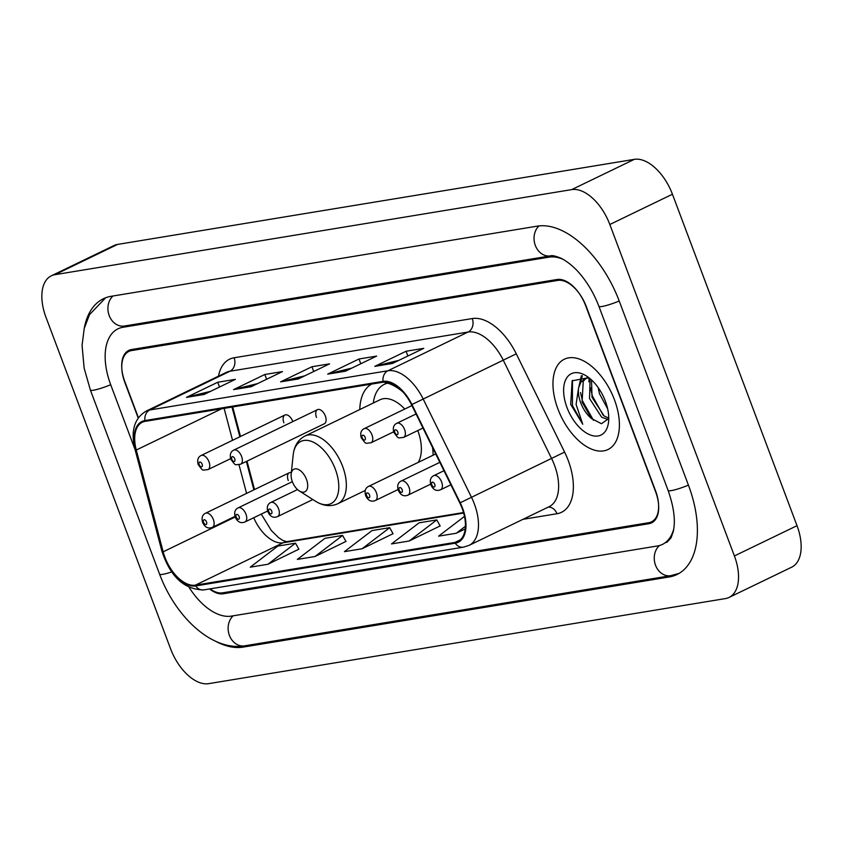 <?xml version="1.0" encoding="UTF-8"?>
<svg xmlns="http://www.w3.org/2000/svg" width="843" height="843" viewBox="0 0 843 843"><rect width="100%" height="100%" fill="white"/><g stroke="black" fill="none" stroke-linecap="round" stroke-linejoin="round"><path stroke-width="1.26" d="M403.007 392.016A55.375 30.727 -115.8 0 0 383.207 382.174M371.752 384.05A55.375 30.727 -115.8 0 0 359.792 409.55M317.505 409.656L233.764 450.12A7.84 4.352 64.2 0 1 241.593 456.453A7.84 4.352 64.2 0 1 240.582 464.23L324.334 423.766A7.84 4.352 -115.8 0 0 325.335 415.978A7.84 4.352 -115.8 0 0 317.505 409.656A7.84 4.352 -115.8 0 0 316.504 417.433M292.816 421.584A7.84 4.352 -115.8 0 0 292.732 421.352A7.84 4.352 -115.8 0 0 284.902 415.019A7.84 4.352 -115.8 0 0 283.901 422.807M291.32 472.628A7.84 4.352 -115.8 0 0 289.297 472.754A7.84 4.352 -115.8 0 0 288.285 480.531M286.599 541.67L282.732 540.363L278.569 537.644L271.33 530.5L261.246 514.104A41.792 23.193 -115.8 0 0 261.256 514.135M232.7 406.948L240.497 436.474M247.01 461.132L254.523 489.551M433.133 455.188A55.375 30.727 -115.8 0 0 432.533 447.496M210.033 588.878A31.349 17.387 -115.8 0 0 222.668 592.84L648.783 522.692A31.349 17.387 -115.8 0 0 651.502 521.838A31.349 17.387 -115.8 0 0 655.517 490.71L586.306 306.578A31.349 17.387 -115.8 0 0 557.718 280.413L131.603 350.562A31.349 17.387 -115.8 0 0 128.895 351.415A31.349 17.387 -115.8 0 0 124.869 382.543L138.189 417.959M563.145 259.349A56.418 31.307 -115.8 0 0 548.972 257.157L122.857 327.305A56.418 31.307 -115.8 0 0 117.978 328.833A56.418 31.307 -115.8 0 0 110.749 384.872L135.07 449.572M189.19 587.518A56.418 31.307 -115.8 0 0 231.414 616.107L657.529 545.958A56.418 31.307 -115.8 0 0 662.408 544.42A56.418 31.307 -115.8 0 0 673.726 529.088M170.56 648.762A41.792 23.193 -115.8 0 0 208.674 683.652L725.433 598.583A41.792 23.193 -115.8 0 0 729.047 597.445A41.792 23.193 -115.8 0 0 734.401 555.937L609.826 224.501A41.792 23.193 -115.8 0 0 571.712 189.612L54.953 274.681A41.792 23.193 -115.8 0 0 51.339 275.809A41.792 23.193 -115.8 0 0 45.986 317.316L170.56 648.762M729.047 597.445L791.661 567.191A41.792 23.193 -115.8 0 0 797.014 525.684L672.44 194.238A41.792 23.193 -115.8 0 0 634.326 159.348L117.567 244.417A41.792 23.193 -115.8 0 0 113.953 245.555L51.339 275.809M215.534 641.217A89.853 49.853 -115.8 0 0 243.069 647.118L669.184 576.97A89.853 49.853 -115.8 0 0 676.95 574.526A89.853 49.853 -115.8 0 0 688.478 485.283L619.268 301.151A89.853 49.853 -115.8 0 0 537.318 226.145L111.202 296.293A89.853 49.853 -115.8 0 0 103.436 298.728A89.853 49.853 -115.8 0 0 84.205 328.538M232.563 406.969L240.371 436.537M246.883 461.184L254.396 489.614M614.431 399.708A50.148 27.83 -115.8 0 0 564.367 359.213A50.148 27.83 -115.8 0 0 557.929 409.013A50.148 27.83 -115.8 0 0 608.003 449.519A50.148 27.83 -115.8 0 0 614.431 399.708A50.148 27.83 -115.8 0 0 564.367 359.213A50.148 27.83 -115.8 0 0 557.929 409.013A50.148 27.83 -115.8 0 0 608.003 449.519A50.148 27.83 -115.8 0 0 614.431 399.708M462.122 508.308A33.435 18.546 64.2 0 1 457.833 541.512A33.435 18.546 64.2 0 1 454.946 542.428L195.386 585.147A33.435 18.546 64.2 0 1 163.163 551.807L136.271 450.036A33.435 18.546 64.2 0 1 142.298 422.259A33.435 18.546 64.2 0 1 145.196 421.352L383.323 382.153A33.435 18.546 64.2 0 1 411.51 404.724L459.814 502.976A33.435 18.546 64.2 0 1 462.122 508.308M462.586 508.234A34.268 19.01 -115.8 0 0 460.225 502.765L411.921 404.514A34.268 19.01 -115.8 0 0 383.038 381.373L144.901 420.573A34.268 19.01 -115.8 0 0 135.765 449.972L162.646 551.754A34.268 19.01 -115.8 0 0 195.681 585.927L455.231 543.198A34.268 19.01 -115.8 0 0 462.586 508.234M267.916 564.262L295.514 543.166L277.853 546.074L250.266 567.17L267.916 564.262L298.865 549.193M315.008 556.506L342.595 535.421L324.945 538.329L297.347 559.415L315.008 556.506L345.946 541.438M409.171 541.006L436.769 519.92L419.108 522.818L391.521 543.914L409.171 541.006L440.12 525.937M362.09 548.761L389.687 527.665L372.026 530.574L344.439 551.659L362.09 548.761L393.038 533.693M209.58 588.951A31.349 17.387 -115.8 0 0 223.332 593.767L648.857 523.714A31.349 17.387 -115.8 0 0 651.565 522.86A31.349 17.387 -115.8 0 0 655.591 491.732L585.643 305.661A31.349 17.387 -115.8 0 0 557.065 279.497L131.529 349.539A31.349 17.387 -115.8 0 0 128.821 350.393A31.349 17.387 -115.8 0 0 124.806 381.521L138.389 417.675M186.44 397.38L217.747 382.248L235.408 379.339L204.101 394.471L186.44 397.38A8.356 6.86 80.7 0 1 187.578 396.969L204.796 394.134M327.695 374.123L359.002 358.992L376.663 356.083L345.356 371.215L327.695 374.123A8.356 6.86 80.7 0 1 328.833 373.712L346.051 370.878M374.787 366.368L406.094 351.246L423.744 348.338L392.438 363.459L374.787 366.368A8.356 6.86 80.7 0 1 375.915 365.967L393.133 363.133M233.532 389.624L264.839 374.492L282.489 371.584L251.182 386.716L233.532 389.624A8.356 6.86 80.7 0 1 234.66 389.213L251.878 386.379M280.614 381.868L311.921 366.747L329.581 363.839L298.274 378.971L280.614 381.868A8.356 6.86 80.7 0 1 281.741 381.468L298.97 378.633M464.482 516.38L438.602 536.159L456.263 533.25L465.21 528.93M311.921 366.747L313.712 371.51M304.755 375.83L281.741 381.468M264.839 374.492L266.62 379.255M257.673 383.586L234.66 389.213M406.094 351.246L407.875 355.999M398.929 360.33L375.915 365.967M359.002 358.992L360.793 363.754M351.837 368.085L328.833 373.712M217.747 382.248L219.538 387.011M210.592 391.331L187.578 396.969M389.687 527.665L393.08 533.777M436.769 519.92L440.172 526.032M456.263 533.25L465.42 526.253M342.595 535.421L345.999 541.533M295.514 543.166L298.917 549.278M607.666 408.866L599.468 393.702L598.172 387.59M607.982 419.466L601.66 417.19L589.531 398.507L590.1 378.676M608.572 418.065L604.146 415.989L592.018 397.306L591.533 379.951M588.793 377.632L572.144 380.815L570.69 404.387L582.755 424.25L576.085 404.377L578.53 388.18A23.615 13.109 -115.8 0 0 580.711 402.775A23.615 13.109 -115.8 0 0 591.512 418.571L582.081 402.111L583.251 381.247L586.127 378.275M578.53 388.18L580.764 382.437L584.842 378.781L589.025 377.812M584.842 378.781L588.035 377.274M604.652 399.361L603.303 396.347M605.379 401.205A34.068 18.904 -115.8 0 0 586.486 376.02A34.068 18.904 -115.8 0 0 566.549 378.17A34.068 18.904 -115.8 0 0 566.991 407.527A34.068 18.904 -115.8 0 0 590.996 435.209A34.068 18.904 -115.8 0 0 608.583 421.732A34.068 18.904 -115.8 0 0 605.379 401.205M591.512 418.571L601.459 423.713L608.246 418.908M582.755 424.25L572.439 405.483L572.46 380.341M593.504 420.341L582.376 400.678L580.532 392.564M580.353 383.133L582.313 375.736M603.261 415.336L592.323 395.873L590.469 387.759M578.909 386.631L581.375 375.693M588.846 381.826L589.173 377.927M292.342 481.659A12.54 6.955 -115.8 0 0 299.297 490.932A12.54 6.955 -115.8 0 0 306.641 490.141A12.54 6.955 -115.8 0 0 306.473 479.34A12.54 6.955 -115.8 0 0 297.632 469.151A12.54 6.955 -115.8 0 0 291.162 474.103A12.54 6.955 -115.8 0 0 292.342 481.659L238.158 507.855A7.84 4.352 64.2 0 1 245.977 514.177A7.84 4.352 64.2 0 1 244.976 521.965L267.61 511.027M418.212 462.396A37.608 20.864 -115.8 0 0 417.801 430.541M387.769 383.175A49.632 27.534 -115.8 0 0 384.25 384.376A49.632 27.534 -115.8 0 0 373.396 402.353L373.301 403.017M404.766 409.045A37.608 20.864 -115.8 0 0 380.088 399.74L305.071 435.989C298.19 439.572 294.228 445.873 293.185 454.914A34.552 19.168 -115.8 0 1 311.014 441.237A34.552 19.168 -115.8 0 1 335.366 469.33A34.552 19.168 -115.8 0 1 335.82 499.098A34.552 19.168 -115.8 0 1 315.588 501.279L299.297 490.932M679.058 573.398L670.765 575.685L244.649 645.833A16.712 13.72 -99.3 0 1 229.444 635.485A16.712 13.72 -99.3 0 1 233.195 615.811M244.649 645.833C211.719 651.47 175.344 616.549 159.59 574.167A16.712 2.244 -20.6 0 0 162.72 574.336A16.712 2.244 -20.6 0 0 171.656 571.933M159.59 574.167L90.38 390.035A16.712 2.244 -20.6 0 0 93.499 390.204A16.712 2.244 -20.6 0 0 110.696 384.724M112.983 295.998A16.712 13.72 80.7 0 0 109.242 315.672A16.712 13.72 80.7 0 0 124.437 326.02L550.563 255.872C551.828 255.155 555.295 255.935 560.964 258.2C569.868 262.731 577.181 270.392 580.11 274.017C587.94 283.28 594.21 294.049 598.899 306.315L668.109 490.447C673.979 507.286 675.696 521.006 673.241 531.617L671.06 537.802L667.108 542.154L665.338 542.692M539.035 225.913A16.712 13.72 80.7 0 0 535.379 245.576A16.712 13.72 80.7 0 0 550.563 255.872M619.205 301.004A16.712 2.244 159.4 0 1 602.018 306.483A16.712 2.244 159.4 0 1 598.899 306.315M688.415 485.136A16.712 2.244 159.4 0 1 671.228 490.626A16.712 2.244 159.4 0 1 668.109 490.447M670.765 575.685A16.712 13.72 -99.3 0 1 655.527 565.231A16.712 13.72 -99.3 0 1 659.458 545.526M117.567 244.417L54.953 274.681M634.326 159.348L571.712 189.612M672.44 194.238L609.826 224.501M797.014 525.684L734.401 555.937M246.272 645.569L243.069 647.118M672.503 575.358L669.184 576.97M126.06 325.756L122.857 327.305M551.859 255.756L548.972 257.157M454.946 542.428L460.341 539.815M218.485 376.157A52.245 28.989 64.2 0 1 234.112 357.769L472.249 318.559A10.453 8.578 80.7 0 1 468.065 332.037L387.928 370.762A41.792 23.193 64.2 0 1 423.154 398.981L471.458 497.233A41.792 23.193 64.2 0 1 474.346 503.903A41.792 23.193 64.2 0 1 468.982 545.41L549.13 506.685A41.792 23.193 -115.8 0 0 554.483 465.178A41.792 23.193 -115.8 0 0 551.596 458.508L503.292 360.256A41.792 23.193 -115.8 0 0 468.065 332.037L229.928 371.236A41.792 23.193 -115.8 0 0 226.324 372.374L146.176 411.099A41.792 23.193 64.2 0 1 149.791 409.972L387.928 370.762A10.453 8.578 80.7 0 0 383.038 381.373M460.225 502.765L564.589 452.09A52.245 28.989 64.2 0 1 556.981 513.724L522.955 519.33M144.901 420.573A10.453 8.578 -99.3 0 1 149.791 409.972L229.928 371.236A10.453 8.578 80.7 0 0 234.112 357.769M135.765 449.972A10.453 2.877 165.2 0 1 134.975 449.214L161.856 550.995C170.286 576.76 184.29 589.731 203.869 589.889L463.429 547.16A10.453 8.578 -99.3 0 1 455.231 543.198M472.249 318.559A52.245 28.989 64.2 0 1 516.285 353.839L411.921 404.514M162.646 551.754A10.453 2.877 165.2 0 1 161.856 550.995M195.681 585.927A10.453 8.578 80.7 0 0 203.869 589.889M516.285 353.839L564.589 452.09M556.981 513.724A10.453 8.578 80.7 0 0 548.224 507.117M136.271 450.036L221.688 408.76M163.163 551.807L235.208 516.991C237.473 522.017 240.729 523.672 244.976 521.965M224.112 408.36L232.552 440.32M239.001 464.746L246.577 493.397M253.711 517.739A33.435 18.546 -115.8 0 0 283.048 542.797L463.671 513.06M195.386 585.147L283.048 542.797A18.809 15.437 80.7 0 1 286.546 541.68L463.524 512.544M365.282 490.436L337.801 503.724A37.608 20.864 -115.8 0 0 342.616 466.369A37.608 20.864 -115.8 0 0 305.071 435.989M443.955 470.731L433.797 475.642A7.84 4.352 64.2 0 1 441.616 481.975A7.84 4.352 64.2 0 1 440.615 489.751L450.879 484.799M434.756 484.346A2.613 1.454 -115.8 0 0 432.375 482.164A2.613 1.454 -115.8 0 0 431.816 484.83A2.613 1.454 -115.8 0 0 434.198 487.012A2.613 1.454 -115.8 0 0 434.756 484.346M439.835 462.333L401.184 481.016A7.84 4.352 64.2 0 1 409.013 487.338A7.84 4.352 64.2 0 1 408.001 495.126L430.636 484.188M402.153 489.72A2.613 1.454 -115.8 0 0 399.772 487.539A2.613 1.454 -115.8 0 0 399.213 490.204A2.613 1.454 -115.8 0 0 401.595 492.386A2.613 1.454 -115.8 0 0 402.153 489.72M435.705 453.945L368.581 486.379A7.84 4.352 64.2 0 1 376.399 492.712A7.84 4.352 64.2 0 1 375.398 500.489L398.033 489.551M369.55 495.083A2.613 1.454 -115.8 0 0 367.169 492.902A2.613 1.454 -115.8 0 0 366.61 495.568A2.613 1.454 -115.8 0 0 368.992 497.749A2.613 1.454 -115.8 0 0 369.55 495.083M297.516 489.551L270.761 502.481A7.84 4.352 64.2 0 1 278.58 508.814A7.84 4.352 64.2 0 1 277.579 516.59L312.858 499.541M271.731 511.185A2.613 1.454 -115.8 0 0 269.349 509.003A2.613 1.454 -115.8 0 0 268.791 511.669A2.613 1.454 -115.8 0 0 271.172 513.851A2.613 1.454 -115.8 0 0 271.731 511.185M239.127 516.559A2.613 1.454 -115.8 0 0 236.735 514.378A2.613 1.454 -115.8 0 0 236.177 517.044A2.613 1.454 -115.8 0 0 238.558 519.225A2.613 1.454 -115.8 0 0 239.127 516.559M289.297 472.754L205.544 513.218A7.84 4.352 64.2 0 1 213.374 519.551A7.84 4.352 64.2 0 1 212.373 527.328L234.997 516.39M206.514 521.922A2.613 1.454 -115.8 0 0 204.132 519.741A2.613 1.454 -115.8 0 0 203.574 522.407A2.613 1.454 -115.8 0 0 205.955 524.588A2.613 1.454 -115.8 0 0 206.514 521.922M404.619 429.614A7.84 4.352 64.2 0 1 403.618 437.391C397.064 437.939 399.287 439.414 393.85 432.417C392.617 427.875 393.607 424.84 396.8 423.281A7.84 4.352 64.2 0 1 404.619 429.614M394.819 432.47A2.613 1.454 -115.8 0 0 397.211 434.651A2.613 1.454 -115.8 0 0 397.77 431.985A2.613 1.454 -115.8 0 0 395.388 429.804A2.613 1.454 -115.8 0 0 394.819 432.47M372.016 434.977A7.84 4.352 64.2 0 1 371.015 442.765C364.461 443.302 366.673 444.777 361.236 437.78C360.014 433.249 361.004 430.204 364.197 428.644A7.84 4.352 64.2 0 1 372.016 434.977M362.216 437.833A2.613 1.454 -115.8 0 0 364.597 440.014A2.613 1.454 -115.8 0 0 365.156 437.359A2.613 1.454 -115.8 0 0 362.775 435.178A2.613 1.454 -115.8 0 0 362.216 437.833M231.793 459.309A2.613 1.454 -115.8 0 0 234.175 461.49A2.613 1.454 -115.8 0 0 234.733 458.824A2.613 1.454 -115.8 0 0 232.352 456.643A2.613 1.454 -115.8 0 0 231.793 459.309M208.99 461.816A7.84 4.352 64.2 0 1 207.979 469.604C201.424 470.141 203.648 471.616 198.21 464.619C196.988 460.088 197.968 457.043 201.161 455.483A7.84 4.352 64.2 0 1 208.99 461.816M199.19 464.672A2.613 1.454 -115.8 0 0 201.572 466.853A2.613 1.454 -115.8 0 0 202.13 464.187A2.613 1.454 -115.8 0 0 199.749 462.017A2.613 1.454 -115.8 0 0 199.19 464.672M105.617 297.79L89.495 314.66L84.216 328.507L82.077 345.377L84.131 368.096L90.38 390.035M122.678 326.568L124.437 326.02M146.176 411.099C134.311 418.265 130.57 430.963 134.975 449.214M463.429 547.16L468.982 545.41M231.994 407.064L239.855 436.79M246.356 461.437L253.869 489.867M337.801 503.724C330.719 506.885 323.322 506.074 315.588 501.279M387.137 382.985L384.25 384.376M291.162 474.103L293.185 454.914M433.797 475.642C430.594 477.201 429.614 480.247 430.836 484.778C433.112 489.804 436.368 491.469 440.615 489.751M401.184 481.016C397.991 482.565 397.011 485.61 398.233 490.152C400.509 495.178 403.765 496.833 408.001 495.126M368.581 486.379C365.388 487.928 364.397 490.974 365.63 495.515C367.896 500.542 371.152 502.196 375.398 500.489M270.761 502.481C267.568 504.04 266.588 507.086 267.811 511.617C270.076 516.643 273.332 518.308 277.579 516.59M238.158 507.855C234.965 509.404 233.975 512.449 235.208 516.991M205.544 513.218C202.352 514.767 201.372 517.813 202.594 522.354C204.87 527.381 208.126 529.035 212.373 527.328M422.975 428.044L403.618 437.391M416.052 413.976L396.8 423.281M393.649 431.827L371.015 442.765M411.932 405.578L364.197 428.644M240.582 464.23C234.038 464.778 236.251 466.253 230.813 459.256C229.591 454.714 230.571 451.669 233.764 450.12M230.613 458.666L207.979 469.604M284.902 415.019L201.161 455.483"/></g></svg>
